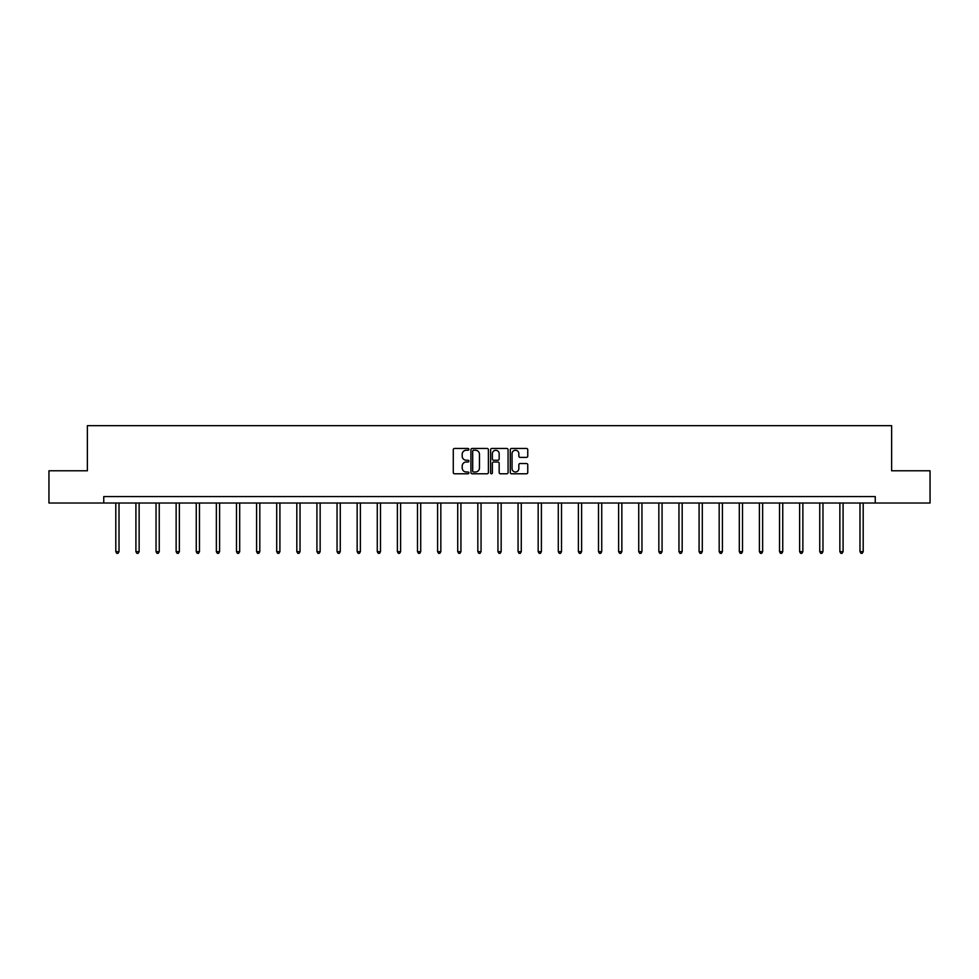 <?xml version="1.0" encoding="UTF-8"?>
<svg xmlns="http://www.w3.org/2000/svg" width="979" height="979" viewBox="0 0 979 979"><rect width="100%" height="100%" fill="white"/><g stroke="black" fill="none" stroke-linecap="round" stroke-linejoin="round"><path stroke-width="1.47" d="M468.868 449.349A0.881 0.881 0 0 0 467.986 448.468L454.537 448.468A1.26 1.26 0 0 0 453.277 449.728L453.277 472.514A1.26 1.26 0 0 0 454.537 473.775L467.986 473.775A0.881 0.881 0 0 0 468.868 472.894A0.881 0.881 0 0 0 467.986 472L466.249 472A4.051 4.051 0 0 1 462.198 467.962L462.198 466.053A4.051 4.051 0 0 1 466.249 462.015L467.986 462.015A0.881 0.881 0 0 0 468.868 461.121A0.881 0.881 0 0 0 467.986 460.24L466.249 460.24A4.051 4.051 0 0 1 462.198 456.19L462.198 454.293A4.051 4.051 0 0 1 466.249 450.242L467.986 450.242A0.881 0.881 0 0 0 468.868 449.349M526.482 457.389A1.26 1.26 0 0 0 527.754 456.128L527.754 449.728A1.26 1.26 0 0 0 526.482 448.468L511.552 448.468A1.26 1.26 0 0 0 510.292 449.728L510.292 472.514A1.26 1.26 0 0 0 511.552 473.775L526.482 473.775A1.26 1.26 0 0 0 527.754 472.514L527.754 464.792A1.26 1.26 0 0 0 526.482 463.532L520.094 463.532A1.26 1.26 0 0 0 518.833 464.792L518.833 468.623A3.39 3.39 0 0 1 515.443 472A3.39 3.39 0 0 1 512.054 468.623L512.054 453.62A3.39 3.39 0 0 1 515.443 450.242A3.39 3.39 0 0 1 518.833 453.62L518.833 456.128A1.26 1.26 0 0 0 520.094 457.389L526.482 457.389M103.75 503.022L48.95 503.022L48.95 470.789L87.376 470.789L87.376 425.669L891.624 425.669L891.624 470.789L930.05 470.789L930.05 503.022L875.25 503.022L875.25 496.573L103.75 496.573L103.75 503.022L875.25 503.022M488.399 449.728A1.26 1.26 0 0 0 487.126 448.468L472.196 448.468A1.26 1.26 0 0 0 470.923 449.728L470.923 472.514A1.26 1.26 0 0 0 472.196 473.775L487.126 473.775A1.26 1.26 0 0 0 488.399 472.514L488.399 449.728M491.874 448.468L506.804 448.468A1.26 1.26 0 0 1 508.077 449.728L508.077 472.514A1.26 1.26 0 0 1 506.804 473.775L500.416 473.775A1.26 1.26 0 0 1 499.155 472.514L499.155 463.275A1.26 1.26 0 0 0 497.883 462.015L493.649 462.015A1.26 1.26 0 0 0 492.376 463.275L492.376 472.894A0.881 0.881 0 0 1 491.495 473.775A0.881 0.881 0 0 1 490.601 472.894L490.601 449.728A1.26 1.26 0 0 1 491.874 448.468M473.591 450.242A0.881 0.881 0 0 0 472.698 451.123L472.698 471.119A0.881 0.881 0 0 0 473.591 472L475.427 472A4.051 4.051 0 0 0 479.465 467.962L479.465 454.293A4.051 4.051 0 0 0 475.427 450.242L473.591 450.242M499.155 453.693A3.39 3.39 0 0 0 495.766 450.303A3.39 3.39 0 0 0 492.376 453.693L492.376 458.967A1.26 1.26 0 0 0 493.649 460.24L497.883 460.24A1.26 1.26 0 0 0 499.155 458.967L499.155 453.693M115.803 503.022L115.803 551.654L119.022 551.654L119.022 503.022M119.022 551.654L118.055 553.331L116.77 553.331L115.803 551.654M135.91 503.022L135.91 551.654L139.14 551.654L139.14 503.022M139.14 551.654L138.174 553.331L136.876 553.331L135.91 551.654M156.028 503.022L156.028 551.654L159.247 551.654L159.247 503.022M159.247 551.654L158.28 553.331L156.995 553.331L156.028 551.654M176.134 503.022L176.134 551.654L179.365 551.654L179.365 503.022M179.365 551.654L178.398 553.331L177.101 553.331L176.134 551.654M196.253 503.022L196.253 551.654L199.471 551.654L199.471 503.022M199.471 551.654L198.504 553.331L197.22 553.331L196.253 551.654M216.359 503.022L216.359 551.654L219.59 551.654L219.59 503.022M219.59 551.654L218.623 553.331L217.326 553.331L216.359 551.654M236.477 503.022L236.477 551.654L239.696 551.654L239.696 503.022M239.696 551.654L238.729 553.331L237.444 553.331L236.477 551.654M256.596 503.022L256.596 551.654L259.814 551.654L259.814 503.022M259.814 551.654L258.848 553.331L257.563 553.331L256.596 551.654M276.702 503.022L276.702 551.654L279.921 551.654L279.921 503.022M279.921 551.654L278.954 553.331L277.669 553.331L276.702 551.654M296.821 503.022L296.821 551.654L300.039 551.654L300.039 503.022M300.039 551.654L299.072 553.331L297.787 553.331L296.821 551.654M316.927 503.022L316.927 551.654L320.157 551.654L320.157 503.022M320.157 551.654L319.191 553.331L317.894 553.331L316.927 551.654M337.045 503.022L337.045 551.654L340.264 551.654L340.264 503.022M340.264 551.654L339.297 553.331L338.012 553.331L337.045 551.654M357.151 503.022L357.151 551.654L360.382 551.654L360.382 503.022M360.382 551.654L359.415 553.331L358.118 553.331L357.151 551.654M377.27 503.022L377.27 551.654L380.488 551.654L380.488 503.022M380.488 551.654L379.522 553.331L378.237 553.331L377.27 551.654M397.376 503.022L397.376 551.654L400.607 551.654L400.607 503.022M400.607 551.654L399.64 553.331L398.343 553.331L397.376 551.654M417.495 503.022L417.495 551.654L420.713 551.654L420.713 503.022M420.713 551.654L419.746 553.331L418.461 553.331L417.495 551.654M437.601 503.022L437.601 551.654L440.831 551.654L440.831 503.022M440.831 551.654L439.865 553.331L438.568 553.331L437.601 551.654M457.719 503.022L457.719 551.654L460.938 551.654L460.938 503.022M460.938 551.654L459.971 553.331L458.686 553.331L457.719 551.654M477.838 503.022L477.838 551.654L481.056 551.654L481.056 503.022M481.056 551.654L480.089 553.331L478.804 553.331L477.838 551.654M497.944 503.022L497.944 551.654L501.162 551.654L501.162 503.022M501.162 551.654L500.196 553.331L498.911 553.331L497.944 551.654M518.062 503.022L518.062 551.654L521.281 551.654L521.281 503.022M521.281 551.654L520.314 553.331L519.029 553.331L518.062 551.654M538.169 503.022L538.169 551.654L541.399 551.654L541.399 503.022M541.399 551.654L540.432 553.331L539.135 553.331L538.169 551.654M558.287 503.022L558.287 551.654L561.505 551.654L561.505 503.022M561.505 551.654L560.539 553.331L559.254 553.331L558.287 551.654M578.393 503.022L578.393 551.654L581.624 551.654L581.624 503.022M581.624 551.654L580.657 553.331L579.36 553.331L578.393 551.654M598.512 503.022L598.512 551.654L601.73 551.654L601.73 503.022M601.73 551.654L600.763 553.331L599.478 553.331L598.512 551.654M618.618 503.022L618.618 551.654L621.849 551.654L621.849 503.022M621.849 551.654L620.882 553.331L619.585 553.331L618.618 551.654M638.736 503.022L638.736 551.654L641.955 551.654L641.955 503.022M641.955 551.654L640.988 553.331L639.703 553.331L638.736 551.654M658.843 503.022L658.843 551.654L662.073 551.654L662.073 503.022M662.073 551.654L661.106 553.331L659.809 553.331L658.843 551.654M678.961 503.022L678.961 551.654L682.179 551.654L682.179 503.022M682.179 551.654L681.213 553.331L679.928 553.331L678.961 551.654M699.079 503.022L699.079 551.654L702.298 551.654L702.298 503.022M702.298 551.654L701.331 553.331L700.046 553.331L699.079 551.654M719.186 503.022L719.186 551.654L722.404 551.654L722.404 503.022M722.404 551.654L721.437 553.331L720.152 553.331L719.186 551.654M739.304 503.022L739.304 551.654L742.523 551.654L742.523 503.022M742.523 551.654L741.556 553.331L740.271 553.331L739.304 551.654M759.41 503.022L759.41 551.654L762.641 551.654L762.641 503.022M762.641 551.654L761.674 553.331L760.377 553.331L759.41 551.654M779.529 503.022L779.529 551.654L782.747 551.654L782.747 503.022M782.747 551.654L781.78 553.331L780.496 553.331L779.529 551.654M799.635 503.022L799.635 551.654L802.866 551.654L802.866 503.022M802.866 551.654L801.899 553.331L800.602 553.331L799.635 551.654M819.753 503.022L819.753 551.654L822.972 551.654L822.972 503.022M822.972 551.654L822.005 553.331L820.72 553.331L819.753 551.654M839.86 503.022L839.86 551.654L843.09 551.654L843.09 503.022M843.09 551.654L842.124 553.331L840.826 553.331L839.86 551.654M859.978 503.022L859.978 551.654L863.197 551.654L863.197 503.022M863.197 551.654L862.23 553.331L860.945 553.331L859.978 551.654"/></g></svg>
